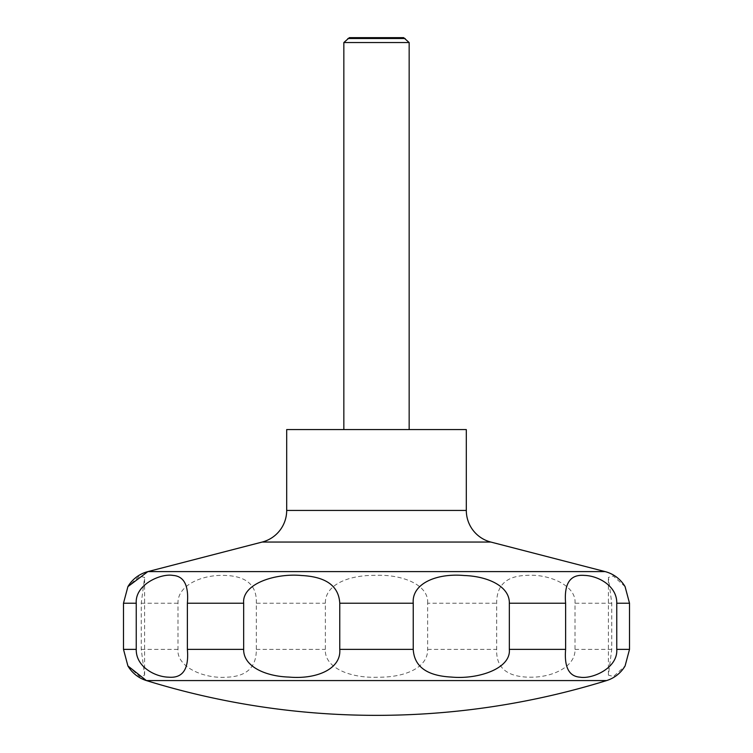 <?xml version="1.0" encoding="UTF-8"?>
<svg xmlns="http://www.w3.org/2000/svg" width="753" height="753" viewBox="0 0 753 753"><rect width="100%" height="100%" fill="white"/><g stroke="black" fill="none" stroke-linecap="round" stroke-linejoin="round"><path stroke-width="0.56" stroke-dasharray="3.77 2.82" d="M286.686 429.577L466.314 429.577M343.839 42.545L409.161 42.545M343.839 429.577L409.161 429.577L343.839 429.577M347.886 38.507L405.114 38.507M625.084 586.634L613.262 575.979L608.386 577.457L611.756 603.219L611.756 649.368L608.386 675.13L613.497 676.514L625.084 665.953M575.019 603.219C576.591 585.73 549.172 573.607 526.347 575.396C506.411 576.007 496.519 585.279 496.679 603.219L496.679 649.368C495.916 668.278 507.701 677.559 532.013 677.192C552.504 677.041 575.565 666.847 575.019 649.368L575.019 603.219L611.756 603.219M427.638 603.219C429.097 584.855 402.149 574.078 374.89 575.358C347.575 575.151 324.882 585.156 325.362 603.219L325.362 649.368C324.072 667.789 350.409 678.406 378.222 677.229C405.519 677.408 428.099 667.403 427.638 649.368L427.638 603.219L496.679 603.219M256.321 603.219C257.084 584.309 245.299 575.028 220.987 575.396C200.496 575.556 177.435 585.74 177.981 603.219L177.981 649.368C176.409 666.857 203.828 678.98 226.653 677.192C246.589 676.58 256.481 667.309 256.321 649.368L256.321 603.219L325.362 603.219M127.916 665.953L139.719 676.599L144.614 675.13L141.244 649.368L141.244 603.219L144.614 577.457L139.503 576.073L127.916 586.634M403.636 37.65L349.364 37.65M262.195 542.047L490.805 542.047M147.87 571.602L605.13 571.602M286.686 510.43L466.314 510.43M141.244 603.219L177.981 603.219M141.244 649.368L177.981 649.368M256.321 649.368L325.362 649.368M427.638 649.368L496.679 649.368M575.019 649.368L611.756 649.368M146.393 680.571L606.607 680.571M608.386 675.13L608.386 577.457M144.614 675.13L144.614 577.457"/><path stroke-width="1.13" d="M127.906 665.953L146.393 680.571A778.546 778.546 0 0 0 606.607 680.571A32.661 32.661 0 0 0 624.981 666.132A32.661 32.661 0 0 0 625.094 665.953L629.508 649.368L629.508 603.219L625.084 586.634A32.661 32.661 0 0 0 605.13 571.602L490.805 542.047L262.195 542.047L147.87 571.602A32.661 32.661 0 0 0 127.906 586.634L123.492 603.219L123.492 649.368L127.916 665.953A32.661 32.661 0 0 0 146.393 680.571L606.607 680.571M262.195 542.047A32.661 32.661 0 0 0 286.686 510.43L286.686 429.577L466.314 429.577L466.314 510.43A32.661 32.661 0 0 0 490.805 542.047M409.161 429.577L409.161 42.545L403.636 37.65L349.364 37.65L343.839 42.545L343.839 429.577M405.114 38.507L347.886 38.507M616.754 603.219L616.754 649.368C618.072 668.156 592.018 679.385 580.017 677.173C568.967 676.401 564.166 667.13 565.616 649.368L565.616 603.219C563.95 583.453 570.219 574.181 584.432 575.414C598.108 575.734 617.159 585.909 616.754 603.219L629.508 603.219M509.339 603.219L509.339 649.368C511.174 668.833 477.647 679.592 451.395 677.069C426.942 675.827 414.225 666.584 413.237 649.368L413.237 603.219C411.599 583.754 436.288 573.005 464.168 575.518C488.132 576.299 509.772 586.474 509.339 603.219L565.616 603.219M339.763 603.219L339.763 649.368C341.401 668.833 316.712 679.592 288.832 677.069C264.868 676.298 243.228 666.113 243.661 649.368L243.661 603.219C241.826 583.754 275.353 573.005 301.605 575.518C326.058 576.77 338.775 586.003 339.763 603.219L413.237 603.219M187.384 603.219L187.384 649.368C189.05 669.135 182.781 678.406 168.568 677.173C154.892 676.853 135.841 666.678 136.246 649.368L136.246 603.219C134.928 584.432 160.982 573.202 172.983 575.414C184.033 576.186 188.834 585.457 187.384 603.219L243.661 603.219M409.161 42.545L343.839 42.545M466.314 510.43L286.686 510.43M629.508 649.368L616.754 649.368M565.616 649.368L509.339 649.368M413.237 649.368L339.763 649.368M243.661 649.368L187.384 649.368M136.246 649.368L123.492 649.368M136.246 603.219L123.492 603.219M605.13 571.602L147.87 571.602L127.906 586.634"/></g></svg>
